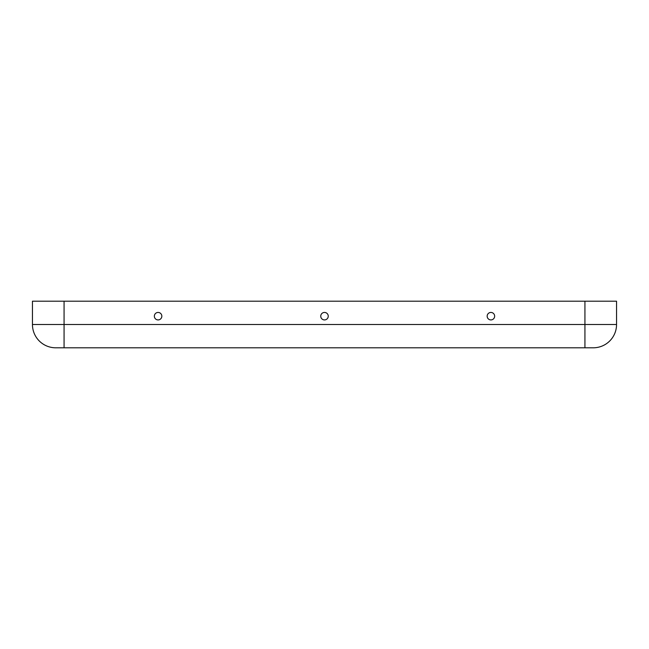 <?xml version="1.0" encoding="UTF-8"?>
<svg xmlns="http://www.w3.org/2000/svg" width="649" height="649" viewBox="0 0 649 649"><rect width="100%" height="100%" fill="white"/><g stroke="black" fill="none" stroke-linecap="round" stroke-linejoin="round"><path stroke-width="0.97" d="M494.652 316.177A3.748 3.748 0 0 1 490.912 319.925A3.748 3.748 0 0 1 487.164 316.177A3.748 3.748 0 0 1 490.912 312.437A3.748 3.748 0 0 1 494.652 316.177M161.836 316.177A3.748 3.748 0 0 0 158.088 312.437A3.748 3.748 0 0 0 154.348 316.177A3.748 3.748 0 0 0 158.088 319.925A3.748 3.748 0 0 0 161.836 316.177M328.248 316.177A3.748 3.748 0 0 0 324.5 312.437A3.748 3.748 0 0 0 320.752 316.177A3.748 3.748 0 0 0 324.5 319.925A3.748 3.748 0 0 0 328.248 316.177M584.936 301.201L584.936 347.799L593.251 347.799L55.749 347.799A23.299 23.299 0 0 1 32.45 324.5L32.45 301.201L616.55 301.201L616.55 324.5A23.299 23.299 0 0 1 593.251 347.799A23.299 23.299 0 0 0 616.55 324.5L32.45 324.5A23.299 23.299 0 0 0 55.749 347.799L64.064 347.799L64.064 301.201"/></g></svg>
